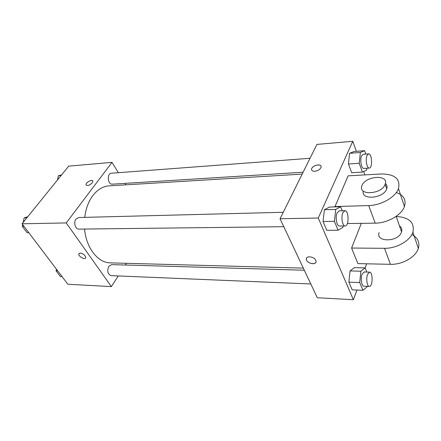 <?xml version="1.0" encoding="UTF-8"?>
<svg xmlns="http://www.w3.org/2000/svg" width="441" height="441" viewBox="0 0 441 441"><rect width="100%" height="100%" fill="white"/><g stroke="black" fill="none" stroke-linecap="round" stroke-linejoin="round"><path stroke-width="0.66" d="M118.282 275.945L111.358 286.6L67.853 284.247L22.05 223.785L68.658 166.152L112.003 162.36L118.381 172.69M111.358 286.6L66.249 222.925L22.05 223.785M80.273 253.002C83.415 253.691 85.229 255.223 85.703 257.594C85.416 260.339 78.184 256.464 78.818 253.911L80.273 253.002M302.195 174.096L109.081 185.859C102.929 186.3 97.494 189.575 92.781 195.677C88.481 201.52 85.797 208.753 84.716 217.369M84.584 229.05C86.133 247.985 98.084 262.935 110.382 262.875L303.32 268.111M126.484 263.31L125.371 265.024M124.979 183.379L125.878 184.84M66.249 222.925L112.003 162.36M304.323 270.228L111.639 264.628L108.811 266.347C106.893 271.083 107.676 274.181 111.165 275.647L310.8 283.971M283.249 212.286L78.757 217.518L75.99 219.105C73.267 222.418 75.372 229.408 78.978 229.116L283.778 226.691M303.127 172.222L112.301 184.173C107.598 184.757 106.716 173.285 111.463 173.214L310.045 158.28M92.296 182.8C89.385 185.523 87.296 186.163 86.028 184.724C85.609 182.354 92.819 178.732 92.897 181.279L92.296 182.8M86.16 185.11L86.028 184.729C85.626 182.629 91.833 179.096 92.764 180.893M85.537 258.013C84.418 259.953 78.222 256.171 78.818 253.911L78.989 253.498M356.945 290.057L353.384 299.715L317.311 297.758L280.035 218.758L316.919 144.422L352.767 141.285L356.4 151.329M57.473 179.983L58.372 175.722L61.586 174.901M61.09 175.512L58.372 175.722M28.83 232.732L27.138 232.749L22.298 226.376L22.684 224.618M23.169 222.402L24.167 217.843L27.744 216.746M23.99 226.349L22.298 226.376M26.918 217.766L24.167 217.843M62.115 276.672L60.439 276.595L56.057 270.829L56.404 269.131M57.738 270.895L56.057 270.829M366.846 168.23L366.664 170.077L362.441 172.106L359.233 163.286L360.358 152.47L364.63 150.684L365.826 154.085M368.577 153.876L363.152 154.284L361.576 155.877C359.729 159.741 361.422 168.903 363.869 168.418L369.288 168.076C372.744 168.181 372.006 153.308 368.577 153.876L367.022 155.475C365.198 159.355 366.873 168.561 369.288 168.076M362.441 172.106L351.72 172.745L348.445 164.013L349.597 153.297L353.969 151.517L364.63 150.684M359.233 163.286L348.445 164.013L349.597 153.297L353.969 151.517M360.358 152.47L349.597 153.297M343.104 225.985L342.966 227.269L338.093 230.246L334.399 221.321L335.711 209.436L340.645 206.73L342.266 210.77M344.912 210.704L339.201 210.853L337.117 212.893C335.077 217.204 336.748 226.393 339.476 226.029L345.187 225.963C349.2 226.25 348.914 210.269 344.912 210.704L342.85 212.755C340.832 217.088 342.486 226.327 345.187 225.963M338.093 230.246L326.814 230.334L323.049 221.509L324.394 209.745L329.433 207.061L340.645 206.73M334.399 221.321L323.049 221.509L324.394 209.745L329.433 207.061M335.711 209.436L324.394 209.745M367.221 286.319L367.177 286.777L362.943 290.327L359.729 282.56L360.854 271.226L365.137 267.902L366.796 272.047M369.586 272.13L364.139 271.97L362.078 274.236C360.402 278.387 361.626 286.369 363.891 286.181L369.349 286.407C372.827 286.865 373.069 271.91 369.586 272.13L367.546 274.407C365.892 278.58 367.105 286.6 369.349 286.407M362.943 290.327L352.172 289.842L348.886 282.141L350.044 270.923L354.426 267.632L365.137 267.902M359.729 282.56L348.886 282.141L350.044 270.923L354.426 267.632M360.854 271.226L350.044 270.923M320.987 166.196C320.105 163.385 312.211 165.678 311.611 168.897L311.66 170.022M314.769 171.284C312.421 171.306 311.368 170.507 311.611 168.897C312.404 164.951 322.316 163.275 321.026 167.332C320.05 169.504 317.967 170.821 314.769 171.284M353.384 299.715L318.275 218.014L280.035 218.758L316.919 144.422M318.275 218.014L352.767 141.285M363.698 171.499L364.922 174.895M366.636 263.801L365.126 267.902M315.767 260.361L315.96 260.912C317.239 265.388 307.14 263.922 306.385 259.556C305.2 255.51 314.124 256.238 315.767 260.361M317.311 297.758L280.035 218.758M306.484 258.222L306.385 259.556C306.947 263.068 314.819 265.333 315.877 262.268M352.172 289.842L348.886 282.141M351.72 172.745L348.445 164.013M326.814 230.334L323.049 221.509M411.811 234.601C417.825 237.738 420.003 242.357 418.333 248.454C415.769 257.092 402.236 264.793 390.439 264.319L357.927 263.613L351.593 248.04L361.322 223.339M334.862 206.901L348.103 175.849L381.151 173.975C394.816 174.035 400.599 178.919 398.488 188.61C395.538 197.171 381.068 205.412 368.72 205.567L334.725 206.57M347.409 223.537L375.219 223.146C387.402 223.19 401.597 215.109 404.425 206.515C406.382 199.828 403.669 195.17 396.299 192.53M399.469 225.891C401.575 227.44 402.269 229.452 401.547 231.927L401.519 232.027C398.554 242.148 375.539 242.517 379.089 232.622M396.233 216.492C409.209 217.248 414.772 222.462 412.919 232.142C410.262 240.769 396.465 248.619 384.519 248.305L351.593 248.04M385.395 183.511C387.005 184.928 387.446 186.703 386.724 188.847L386.691 188.946C383.598 198.516 360.821 200.429 363.312 191.129M385.125 184.41C381.785 194.437 357.899 195.787 361.857 185.964C364.558 175.915 389.326 173.908 385.164 184.316L385.125 184.41M375.219 223.146L368.72 205.567M390.439 264.319L384.519 248.305M396.183 216.333L401.547 231.927M385.164 184.316L386.724 188.847M404.425 206.515L398.488 188.61M418.333 248.454L412.919 232.142"/></g></svg>
